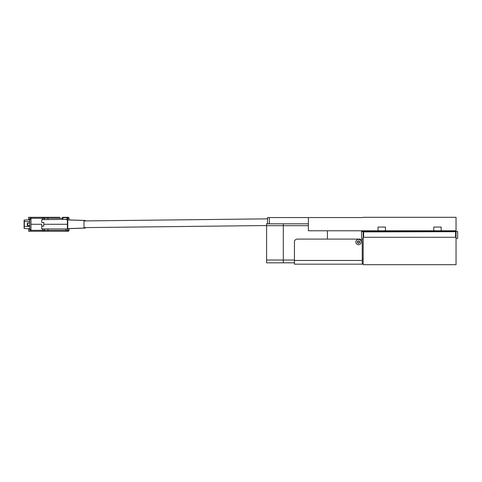 <?xml version="1.0" encoding="UTF-8"?>
<svg xmlns="http://www.w3.org/2000/svg" width="482" height="482" viewBox="0 0 482 482"><rect width="100%" height="100%" fill="white"/><g stroke="black" fill="none" stroke-linecap="round" stroke-linejoin="round"><path stroke-width="0.72" d="M385.461 230.782L385.461 227.07L378.033 227.07L378.033 230.782L456.044 230.782L456.044 217.316L363.169 217.316A0.741 0.741 0 0 1 362.633 217.551L269.372 217.551L269.372 223.817M378.033 230.782L308.378 230.782L308.378 217.551M441.181 230.782L441.181 227.07L433.752 227.07L433.752 230.782M456.044 231.246L363.633 231.246L363.169 231.715L363.169 264.684L456.044 264.684L456.044 230.782M363.633 237.283L363.633 231.246L363.169 231.246L363.169 230.782M363.169 231.715L363.169 231.246M294.448 262.823L266.582 262.823L266.582 260.039L283.302 260.039L283.302 262.823L283.302 223.817L308.378 223.817M269.372 217.551L267.516 217.551L267.516 223.817M294.448 260.039L283.302 260.039L283.302 225.678L308.378 225.678M355.602 264.172L294.448 264.172L294.448 241.88A2.784 2.784 0 0 1 297.231 239.096L359.458 239.096L327.417 239.096L327.417 230.782M361.548 238.397L361.548 231.529L361.548 238.397L363.169 238.397M457.665 238.397L457.665 231.529L457.665 238.397L456.044 238.397M363.169 231.902L455.58 231.715L455.58 237.283M456.044 231.715L455.58 231.246L456.044 231.902M361.066 239.608L363.169 239.608M362.241 263.473L363.169 263.473L362.241 263.473M358.53 239.421A2.645 2.645 0 0 1 361.175 242.066A2.645 2.645 0 0 1 358.53 244.717A2.645 2.645 0 0 1 355.879 242.066A2.645 2.645 0 0 1 358.53 239.421A2.645 2.645 0 0 0 355.879 242.066A2.645 2.645 0 0 0 358.53 244.717A2.645 2.645 0 0 1 355.879 242.066A2.645 2.645 0 0 1 358.53 239.421M361.452 264.172L362.241 264.172L362.241 241.88A2.784 2.784 0 0 0 359.458 239.096M294.448 264.172L362.241 264.172M357.457 242.145L358.06 243.036L359.132 242.952L359.596 241.988L358.994 241.102L357.921 241.181L357.457 242.145M363.169 237.283L456.044 237.283M283.302 225.678L266.582 225.678L266.582 223.817L283.302 223.817L283.302 225.678M266.582 260.039L266.582 225.678M67.42 219.358A2.506 2.506 0 0 0 66.263 217.683L66.215 217.683A2.5 2.488 180 0 0 65.329 217.37L65.299 217.683L64.594 217.37A2.5 2.488 180 0 0 63.702 217.683L63.66 217.683A2.506 2.506 0 0 0 62.497 219.358L62.497 218.244L30.969 218.244L30.969 224.281L41.741 224.281L41.741 226.142L43.784 226.142L43.784 224.281L67.745 224.281L67.745 230.318L67.745 224.281L67.39 224.281L67.39 228.926L41.741 228.926L41.741 224.281L30.969 224.281L30.969 231.246L66.817 231.246A0.928 0.928 0 0 0 67.745 230.318L47.989 230.318L47.989 228.926M29.764 228.968L28.649 228.968L28.649 231.246L30.969 231.246M43.579 231.246L65.974 231.246L66.058 228.926M47.905 231.246L47.989 230.318L29.764 230.318L29.764 229.203L30.969 229.203M64.618 217.683L65.299 217.683M62.497 219.358L67.745 219.358L67.745 224.281L67.745 218.244A0.928 0.928 0 0 0 66.817 217.316L62.497 217.316L62.497 218.244M66.058 219.641L67.39 219.641L67.39 224.281L43.784 224.281L43.784 222.425L41.741 222.425L41.741 219.641L66.058 219.358M29.764 218.244L30.969 218.244L30.969 217.316L59.852 217.316M29.764 219.599L28.649 219.599L28.649 217.316L30.969 217.316M43.579 217.316L47.905 217.316L47.989 219.641M67.745 219.949L84.001 220.473L84.001 228.088L67.745 228.619M27.721 222.985L27.251 223.449L27.251 225.118L27.721 225.582L27.721 222.985L29.764 222.985M24.1 228.281L24.335 220.051L29.764 219.81L29.529 221.575L24.335 221.575L24.335 226.413L29.529 226.413L29.529 225.582M30.969 219.358L29.764 219.358L29.764 229.203M29.764 219.358L29.764 218.43L30.969 218.43M30.969 230.137L29.764 230.318M29.764 226.377L29.764 228.751L24.335 228.516L24.1 226.45M24.1 228.161L24.1 226.703M24.1 221.636L24.1 226.468M24.1 220.401L24.1 221.612M49.724 231.246L68.083 231.246A0.928 0.928 0 0 0 69.01 230.318L69.01 228.576M68.293 228.601L67.745 228.902M68.083 231.246A0.928 0.928 0 0 0 69.01 230.318A0.928 0.928 0 0 1 68.083 231.246A0.928 0.928 0 0 0 69.01 230.318L67.745 230.318M64.962 217.683L64.962 217.316L68.083 217.316A0.928 0.928 0 0 1 69.01 218.244L69.01 219.991M67.275 217.436L65.425 217.316M68.293 219.967L67.745 219.665M68.083 217.316A0.928 0.928 0 0 1 69.01 218.244A0.928 0.928 0 0 0 68.083 217.316A0.928 0.928 0 0 1 69.01 218.244L67.745 218.244M69.01 219.937L85.26 220.473L85.26 220.937M85.26 227.625L85.26 228.088L69.01 228.631M362.241 258.834L363.169 258.834M358.53 243.229A1.163 1.163 0 0 0 359.686 242.066A1.163 1.163 0 0 0 358.53 240.91A1.163 1.163 0 0 0 357.367 242.066A1.163 1.163 0 0 0 358.53 243.229M294.448 260.455L362.241 260.455M42.549 231.246L42.549 228.926M43.344 231.246A0.928 0.795 -90 0 0 44.139 230.318L44.139 228.926M43.633 231.246A0.928 0.795 -90 0 0 44.428 230.318L44.428 228.926M42.549 217.316L42.549 219.641M43.344 217.316A0.928 0.795 90 0 1 44.139 218.244L44.139 219.641M43.633 217.316A0.928 0.795 90 0 1 44.428 218.244L44.428 219.641M29.529 222.985L29.764 221.539M457.665 231.529L456.044 231.529M361.548 231.529L363.169 231.529M27.721 225.582L29.764 225.582M84.001 220.937L267.745 218.852M84.001 227.625L266.582 225.54"/></g></svg>
